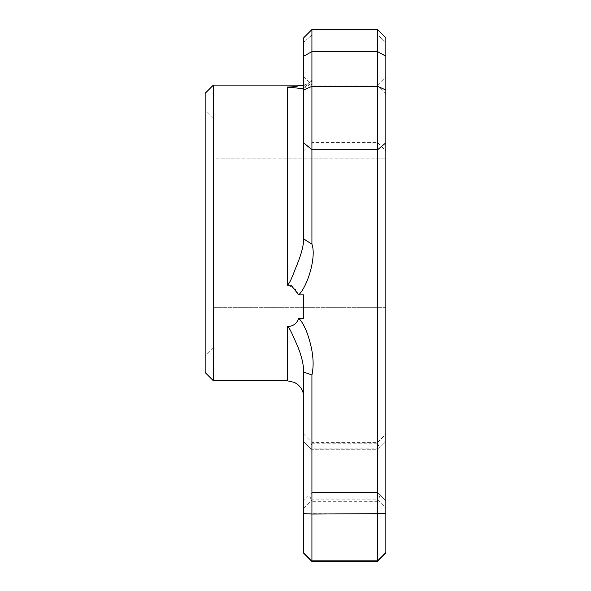 <?xml version="1.0" encoding="UTF-8"?>
<svg xmlns="http://www.w3.org/2000/svg" width="591" height="591" viewBox="0 0 591 591"><rect width="100%" height="100%" fill="white"/><g stroke="black" fill="none" stroke-linecap="round" stroke-linejoin="round"><path stroke-width="0.44" stroke-dasharray="2.96 2.22" d="M385.842 113.849L385.842 76.889L385.842 113.849M380.279 495.11L385.842 500.673L377.627 492.458L311.922 492.458L377.627 492.458L380.279 495.11L377.627 501.301L377.627 514.052L385.842 513.645L385.842 37.765L385.842 42.308L385.842 37.765L377.627 29.55L377.627 149.745L311.922 149.745L303.715 142.845L303.715 37.765L303.715 142.845M303.715 85.414L310.829 83.819L311.922 79.674L311.922 35.002L377.627 35.002L385.842 42.308L385.842 94.132L385.842 42.308L377.627 35.002L311.922 35.002L311.922 79.674L310.836 83.811L298.743 85.717C296.97 86.471 293.151 86.914 287.285 87.047L287.522 87.054M385.842 513.645L385.842 553.235M385.842 158.196L385.842 307.675L385.842 158.196L213.373 158.196L213.373 307.675L213.373 117.956L213.373 158.196L385.842 158.196M379.488 447.897L377.627 449.751L311.922 449.751L377.627 449.751L385.842 441.543L379.488 447.897L377.627 443.206L311.922 443.206L311.922 374.967C316.51 359.52 307.918 327.141 298.743 318.224L303.715 318.224L303.715 294.857L303.715 318.224L303.715 294.857L298.743 294.857C307.933 285.889 316.51 256.339 311.922 244.157L311.922 86.33L303.715 89.995M377.627 443.206L377.627 149.745L385.842 142.845M311.922 443.206L310.068 447.897L303.715 441.543L303.715 372.086L311.922 374.967M385.842 307.675L213.373 307.675L213.373 347.914L213.373 307.675L385.842 307.675M311.922 244.157L303.715 238.941L303.715 37.765L311.922 29.55L311.922 86.33L377.627 86.33L385.842 89.995M377.627 561.45L377.627 514.052L303.715 513.645L303.715 434.149L303.715 441.543L311.45 449.278L311.922 448.111L377.627 448.111L378.1 449.278M303.715 513.645L303.715 553.235M303.715 372.086L303.715 397.189L303.715 372.086C303.582 364.13 301.417 355.198 297.199 345.299C294.828 340.202 290.454 328.19 287.285 326.572L287.285 380.767M303.715 85.717L298.743 85.717L303.715 85.717L303.715 85.104L303.715 85.717M385.842 552.644L377.627 560.837L311.922 560.837L311.922 501.301L309.278 495.11L303.715 500.673L309.278 495.11M303.715 552.644L311.922 560.837L311.922 561.45M303.715 113.849L303.715 76.889L303.715 113.849M213.373 85.104L213.373 380.767M303.715 238.941C303.582 245.428 301.417 253.879 297.207 264.295L289.959 281.73L287.285 285.18L294.473 287.943L298.743 294.857M298.743 318.224C296.97 323.58 293.151 326.365 287.285 326.572M205.158 93.312L205.158 372.552M205.158 232.935L205.158 356.129L205.158 232.935M289.915 87.475L303.22 88.702L311.922 79.674L303.715 87.771M311.922 113.849L311.922 85.104L311.922 113.849M377.627 113.849L377.627 85.104L377.627 113.849M378.1 492.938L377.627 494.106L377.627 499.853L377.627 448.111M311.45 492.938L311.922 494.106L311.922 499.853L311.922 448.111M310.068 447.897L311.45 449.278M385.842 56.167L377.627 51.631L311.922 51.631L303.715 56.167M377.627 501.301L311.922 501.301M287.285 87.047L287.285 285.18M311.922 35.002L303.715 42.308L311.922 35.002M311.922 494.106L377.627 494.106M385.842 94.132L377.627 85.917L303.715 85.917M311.922 29.55L377.627 29.55M213.373 117.956L205.158 109.741M213.373 347.914L205.158 356.129M303.235 88.716L310.829 83.819L303.235 88.716M303.715 150.801L311.922 142.594L377.627 142.594L385.842 150.801M303.715 76.889L311.922 85.104L377.627 85.104L385.842 76.889M303.715 508.068L311.922 499.853L377.627 499.853L385.842 508.068M303.715 434.149L311.922 442.363L377.627 442.363L385.842 434.149"/><path stroke-width="0.89" d="M385.842 142.845L377.627 149.745L377.627 561.45L385.842 553.235L385.842 37.765L377.627 29.55L377.627 51.631L311.922 51.631L311.922 29.55L377.627 29.55M377.627 561.45L311.922 561.45L303.715 553.235L303.715 372.086C303.582 364.137 301.417 355.213 297.207 345.314L292.442 334.55C290.742 330.923 288.896 327.052 287.285 326.572C293.106 326.372 296.926 323.595 298.743 318.224C303.501 323.144 307.453 331.92 310.6 344.553C313.437 356.033 313.88 366.169 311.922 374.967L311.922 514.052L303.715 513.645M385.842 89.995L377.627 86.33L377.627 149.745L311.922 149.745L311.922 51.631L303.715 56.167L303.715 37.765L311.922 29.55M303.715 142.845L303.715 238.941L311.922 244.157L311.922 149.745L303.715 142.845L303.715 89.995L311.922 86.33L377.627 86.33L377.627 51.631L385.842 56.167M303.715 87.771L303.22 88.702L287.285 87.047C293.106 86.914 296.926 86.471 298.743 85.717L303.715 85.414M311.922 561.45L311.922 514.052L385.842 513.645M311.922 244.157C316.51 256.457 307.918 285.867 298.743 294.857L303.715 294.857L303.715 318.224L298.743 318.224M303.715 89.995L303.715 56.167M213.373 85.104L205.158 93.312L205.158 372.552L213.373 380.767L213.373 85.104L303.715 85.104M298.743 294.857L291.067 285.18L287.285 285.18C290.454 283.274 294.828 269.607 297.199 264.317C301.417 253.894 303.582 245.435 303.715 238.941M287.522 87.054L289.915 87.475M311.922 374.967L303.715 372.086M385.842 552.644L377.627 560.837L311.922 560.837L303.715 552.644M287.285 285.18L287.285 87.047M213.373 380.767L287.285 380.767L287.285 326.572M287.285 380.767L294.51 382.443L297.458 384.29C301.513 387.637 303.597 391.936 303.715 397.189"/></g></svg>
